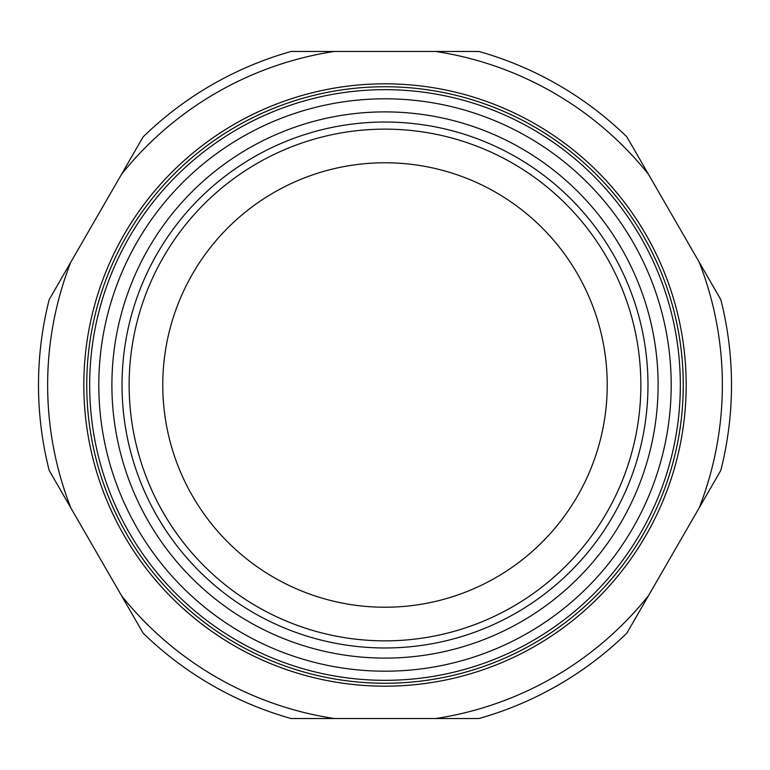 <?xml version="1.0" encoding="UTF-8"?>
<svg xmlns="http://www.w3.org/2000/svg" width="770" height="770" viewBox="0 0 770 770"><rect width="100%" height="100%" fill="white"/><g stroke="black" fill="none" stroke-linecap="round" stroke-linejoin="round"><path stroke-width="1.16" d="M49.193 470.412L143.124 633.113A346.5 346.5 0 0 0 291.07 718.525L478.93 718.525A346.5 346.5 0 0 0 626.876 633.113L720.807 470.412A346.5 346.5 0 0 0 720.807 299.588L626.876 136.887A346.5 346.5 0 0 0 478.93 51.474L291.07 51.474A346.5 346.5 0 0 0 143.124 136.887L49.193 299.588A346.5 346.5 0 0 0 49.193 470.412M121.535 595.711A337.366 337.366 0 0 0 334.257 718.525M435.743 718.525A337.366 337.366 0 0 0 648.465 595.711M699.208 507.815A337.366 337.366 0 0 0 699.208 262.185M648.465 174.29A337.366 337.366 0 0 0 435.743 51.474M334.257 51.474A337.366 337.366 0 0 0 121.535 174.29M70.792 262.185A337.366 337.366 0 0 0 70.792 507.815M686.176 385A301.176 301.176 0 0 0 385 83.824A301.176 301.176 0 0 0 83.824 385A301.176 301.176 0 0 0 385 686.176A301.176 301.176 0 0 0 686.176 385M86.75 385A298.25 298.25 0 0 0 385 683.25A298.25 298.25 0 0 0 683.25 385A298.25 298.25 0 0 0 385 86.75A298.25 298.25 0 0 0 86.75 385M512.637 118.676A295.333 295.333 0 0 0 118.676 257.363A295.333 295.333 0 0 0 257.363 651.324A295.333 295.333 0 0 0 651.324 512.637A295.333 295.333 0 0 0 512.637 118.676A295.333 295.333 0 0 1 651.324 512.637M138.716 266.969A273.109 273.109 0 0 0 266.969 631.284A273.109 273.109 0 0 0 631.284 503.031A273.109 273.109 0 0 0 503.031 138.716A273.109 273.109 0 0 0 138.716 266.969M622.15 498.652A262.984 262.984 0 0 0 498.652 147.85A262.984 262.984 0 0 0 147.85 271.348A262.984 262.984 0 0 0 271.348 622.15A262.984 262.984 0 0 0 622.15 498.652M615.731 495.572A255.852 255.852 0 0 0 495.572 154.269A255.852 255.852 0 0 0 154.269 274.428A255.852 255.852 0 0 0 274.428 615.731A255.852 255.852 0 0 0 615.731 495.572M585.402 481.048A222.232 222.232 0 0 0 481.048 184.598A222.232 222.232 0 0 0 184.598 288.952A222.232 222.232 0 0 0 288.952 585.402A222.232 222.232 0 0 0 585.402 481.048M126.915 261.309A286.19 286.19 0 0 0 261.309 643.085A286.19 286.19 0 0 0 643.085 508.691A286.19 286.19 0 0 0 508.691 126.915A286.19 286.19 0 0 0 126.915 261.309"/></g></svg>
